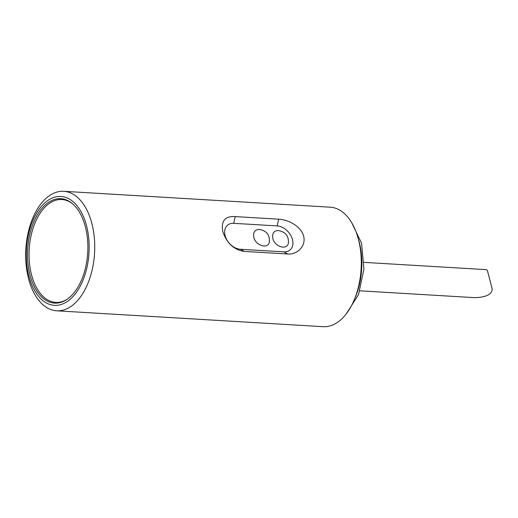 <?xml version="1.0" encoding="UTF-8"?>
<svg xmlns="http://www.w3.org/2000/svg" width="518" height="518" viewBox="0 0 518 518"><rect width="100%" height="100%" fill="white"/><g stroke="black" fill="none" stroke-linecap="round" stroke-linejoin="round"><path stroke-width="0.78" d="M28.529 278.548A59.848 34.402 93.4 0 1 63.772 191.31A59.848 34.402 93.4 0 1 91.893 223.562A59.848 34.402 93.4 0 1 56.65 310.8A59.848 34.402 93.4 0 1 28.529 278.548M56.65 310.8L323.213 326.69A59.848 34.402 -86.6 0 0 361.117 268.991A59.848 34.402 -86.6 0 0 330.335 207.2L63.772 191.31M244.218 251.405C233.935 249.877 226.774 243.214 222.746 231.423C220.94 220.901 225.097 215.954 235.211 216.589L278.665 219.179C287.529 219.58 300.783 225.673 303.639 236.117C306.313 246.6 296.704 254.85 287.671 254.001L244.218 251.405L240.423 249.268L283.877 251.858A14.627 10.438 49 0 0 292.469 239.601A14.627 10.438 49 0 0 277.162 225.913L233.709 223.323A14.627 10.438 49 0 0 225.116 235.58A14.627 10.438 49 0 0 240.423 249.268M86.564 225.854A54.526 31.345 93.4 0 1 54.099 305.316A54.526 31.345 93.4 0 1 32.44 221.549A54.526 31.345 93.4 0 1 86.564 225.854M30.018 274.935A52.305 30.07 93.4 0 1 37.594 214.452A52.305 30.07 93.4 0 1 72.721 203.911A52.305 30.07 93.4 0 1 87.717 252.693A52.305 30.07 93.4 0 1 67.029 299.352A52.305 30.07 93.4 0 1 30.018 274.935M73.155 204.293A51.535 29.623 -86.6 0 0 38.792 215.358A51.535 29.623 -86.6 0 0 31.507 274.644A51.535 29.623 -86.6 0 0 67.508 299.022M272.844 238.429C274.65 247.203 287.93 250.66 288.435 242.489C288.61 235.599 285.153 231.617 278.069 230.536C273.731 230.905 271.989 233.534 272.844 238.429M253.833 237.296C255.639 246.069 268.92 249.527 269.425 241.356C269.6 234.466 266.142 230.484 259.058 229.403C254.72 229.772 252.978 232.401 253.833 237.296M364.063 262.367L486.078 269.638L487.315 270.137L492.1 288.643C492.657 296.374 480.393 297.597 474.417 297.643L359.874 290.812M278.665 219.179L277.162 225.913M233.709 223.323L235.211 216.589M283.877 251.858L287.671 254.001M358.229 238.604A54.526 31.345 93.4 0 1 354.642 298.821M351.787 222.844L361.564 243.207L363.914 269.153L358.495 294.645L346.367 313.701M487.315 270.137L492.1 288.643"/></g></svg>
